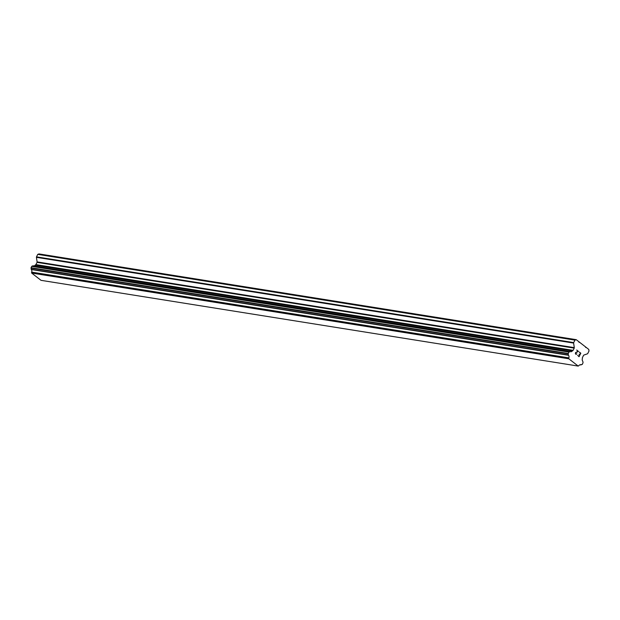 <?xml version="1.0" encoding="UTF-8"?>
<svg xmlns="http://www.w3.org/2000/svg" width="620" height="620" viewBox="0 0 620 620"><rect width="100%" height="100%" fill="white"/><g stroke="black" fill="none" stroke-linecap="round" stroke-linejoin="round"><path stroke-width="0.93" d="M578.987 356.353L577.677 355.338L578.995 356.353L579.7 354.95L579.096 354.16L579.816 354.718L579.096 354.167M579.816 354.718L580.514 353.315L579.32 352.059L580.808 353.214L579.049 356.725L577.677 355.338M580.808 353.214L579.32 352.067M579.041 356.717L580.8 353.214M576.042 354.392L575.391 353.648L575.569 352.594L577.972 351.339L576.693 350.021L578.452 351.385L575.732 352.749L575.686 353.788L576.445 354.167L576.809 353.749M576.143 354.144L575.531 353.454L575.724 352.749L578.445 351.385L576.693 350.021M580.917 364.932A2.224 1.69 -80.9 0 0 580.498 364.785A2.224 1.69 -80.9 0 0 578.879 365.645L578.212 366.079L568.835 358.794L568.858 357.864A2.224 1.69 -80.9 0 0 568.478 355.276L568.191 353.842L568.943 352.09L570.33 351.563A2.224 1.69 -80.9 0 0 570.749 351.711A2.224 1.69 -80.9 0 0 572.369 350.843L572.787 350.649A0.635 0.48 -80.9 0 0 573.097 350.346L574.213 348.122A0.635 0.48 -80.9 0 0 574.29 347.642L573.624 343.077A0.635 0.48 -80.9 0 1 573.702 342.596L574.949 340.117L576.212 339.667L579.708 342.372L588.768 349.409L589 351.021L587.752 353.509A0.635 0.48 -80.9 0 1 587.442 353.811L583.862 355.074A0.635 0.48 -80.9 0 0 583.544 355.369L582.436 357.601A0.635 0.48 -80.9 0 0 582.358 358.081L582.397 358.631A2.224 1.69 -80.9 0 0 582.777 361.22L583.056 362.646L582.304 364.397L580.057 364.793M570.144 351.532L33.046 265.786L31.752 266.352L31.054 267.739L31.287 269.529A2.224 1.69 -80.9 0 1 31.666 272.118L31.643 273.056L41.021 280.333L578.212 366.079M576.212 339.667L39.021 253.921L37.75 254.371L36.51 256.858A0.635 0.48 99.1 0 0 36.433 257.339L37.099 261.896A0.635 0.48 -80.9 0 1 37.022 262.376L35.906 264.608A0.635 0.48 -80.9 0 1 35.596 264.903L35.177 265.104A2.224 1.69 -80.9 0 1 34.053 265.949M579.708 342.372L578.933 342.248M574.949 340.117L37.75 254.371M572.616 350.703L35.425 264.965M572.369 350.843L35.177 265.104M568.858 357.864L31.666 272.118M568.835 358.794L31.643 273.056M586.38 347.556L585.606 347.433M573.702 342.596L36.51 256.858M573.624 343.077L36.433 257.339M574.29 347.642L37.099 261.896M574.213 348.122L37.022 262.376M573.097 350.346L35.906 264.608M572.787 350.649L35.596 264.903M570.098 351.548L32.907 265.802M569.183 351.873L31.992 266.127M568.943 352.09L31.752 266.352M568.253 353.485L31.054 267.739M568.191 353.842L31 268.103M568.362 355.02L31.171 269.281M568.478 355.276L31.287 269.529M568.765 358.283L31.574 272.544M570.237 351.532L33.046 265.786M581.002 364.963L580.01 364.8"/></g></svg>
